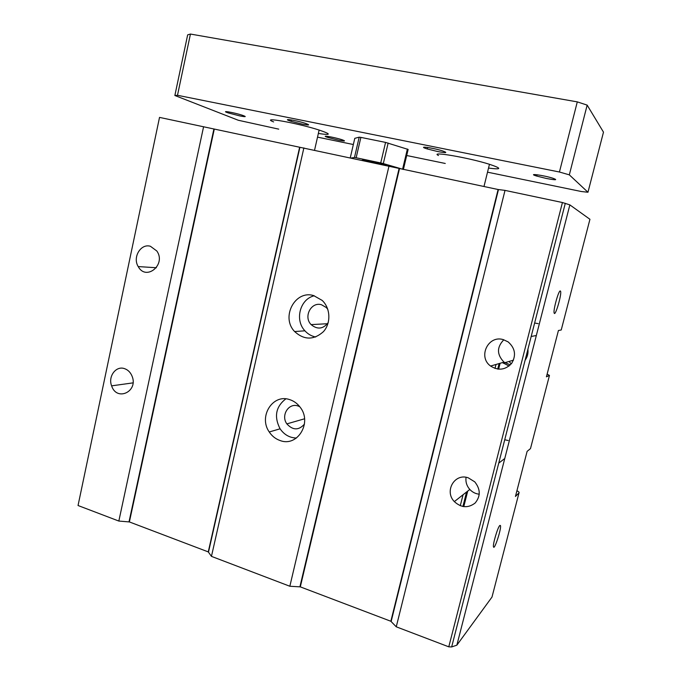<?xml version="1.0" encoding="UTF-8"?>
<svg xmlns="http://www.w3.org/2000/svg" width="681" height="681" viewBox="0 0 681 681"><rect width="100%" height="100%" fill="white"/><g stroke="black" fill="none" stroke-linecap="round" stroke-linejoin="round"><path stroke-width="1.02" d="M438.479 155.498C428.945 150.918 468.383 157.592 489.46 164.291C502.11 168.522 501.803 169.782 488.532 168.071M273.626 121.916C259.257 116.298 297.376 122.997 319.134 130.054C331.57 134.285 331.315 135.417 318.359 133.459M278.725 129.143L238.29 120.256L174.864 95.502L177.494 95.289L559.433 172.012L569.325 174.855L587.967 192.255L581.344 191.514L487.519 172.174M445.255 163.466L406.693 155.515M353.354 144.525L317.525 137.136M174.864 95.502L187.658 34.867L190.442 34.05L577.292 101.878L559.433 172.012M587.967 192.255L603.485 132.148L587.158 105.112L577.292 101.878M338.457 140.15C345.165 141.41 346.288 141.256 341.811 139.665C333.324 136.924 319.083 134.71 328.08 137.511L338.457 140.15M546.468 178.49C556.079 180.252 558.165 180.15 552.742 178.184C542.936 175.102 526.413 172.974 536.747 176.081L546.468 178.49M437.713 151.548C446.659 153.157 448.166 152.91 442.233 150.799C431.728 147.479 416.312 145.615 427.268 148.943L437.713 151.548M302.304 124.146C309.668 125.491 310.57 125.185 305.003 123.227C294.864 119.967 280.529 118.026 291.119 121.303L302.304 124.146M239.942 115.94C246.139 117.089 246.888 116.851 242.206 115.208C233.217 112.271 219.154 110.05 228.646 113.037L239.942 115.94M190.442 34.05L177.494 95.289M587.158 105.112L569.325 174.855M403.382 169.475L408.14 149.437L385.565 142.397L360.879 137.392L359.193 137.17L354.784 138.328L350.298 157.703M359.193 137.17L354.478 157.498L351.43 157.941M407.383 149.045L402.59 169.203L383.318 163.576L388.144 143.044M354.478 157.498L356.146 157.754L360.879 137.392M385.565 142.397L380.739 162.938L356.146 157.754M150.433 246.284L156.834 251.008C166.513 264.534 146.083 281.398 138.217 266.577C132.335 257.384 140.788 243.211 150.433 246.284M299.717 406.668L298.031 405.978C288.633 402.565 280.623 415.504 286.863 423.888C292.89 430.435 298.755 430.511 304.458 424.101M380.739 162.938L383.318 163.576M285.824 398.862C275.779 406.668 273.864 416.644 280.087 428.8C284.215 434.759 289.672 437.832 296.448 438.036M402.59 169.203L403.075 169.416M362.113 160.205C363.85 159.924 378.091 162.929 386.059 165.262M502.467 362.59L509.065 366.029M525.085 360.275C527.434 356.972 528.379 353.286 527.911 349.217M503.821 339.776C496.679 347.199 496.747 354.648 504.025 362.139L510.316 364.914M503.242 339.606L508.145 341.905C515.151 348.11 516.351 355.218 511.746 363.237C505.515 370.004 498.458 370.941 490.584 366.046C477.662 356.972 488.141 334.873 503.242 339.606M124.504 368.634C127.849 369.792 130.326 372.184 131.918 375.827C138.881 391.337 116.809 402.011 111.616 385.846C107.845 376.474 115.991 365.51 124.504 368.634M516.93 490.737C518.709 491.648 519.407 492.354 519.016 492.848L515.449 496.458L527.12 451.367L530.49 448.592L549.456 375.427L546.426 376.823L558.42 330.506L561.238 329.987L589.942 219.291L569.861 204.887L562.429 202.529L505.013 190.391L498.109 189.514L159.524 117.396L78.043 505.515L118.834 521.059L203.593 126.709M508.196 440.522L504.723 439.756M468.8 490.243L469.864 489.511M466.059 477.304C465.455 481.833 466.698 485.876 469.805 489.452C472.427 492.235 475.576 493.819 479.279 494.21M468.256 477.824L474.759 481.85C480.59 489.196 480.709 496.262 475.117 503.055C468.145 508.315 461.216 507.839 454.338 501.608C444.021 491.205 454.661 472.827 468.256 477.824M519.016 492.848L491.997 597.067L456.857 645.162L451.665 646.941L448.788 646.831L396.257 626.809L505.013 190.391M448.788 646.831L562.429 202.529M327.791 309.31L326.327 307.548L321.526 304.765C311.208 301.436 303.19 316.835 311.123 324.607C317.423 329.783 323.135 329.11 328.242 322.607M314.281 295.784C300.04 298.925 294.481 319.985 304.926 330.821C307.906 334.099 311.498 336.167 315.686 337.01M313.686 295.614L322.198 300.432C330.557 308.272 331.128 323.237 323.39 331.69C313.737 340.228 304.143 340.177 294.609 331.536C280.615 317.269 295.06 289.689 313.686 295.614M396.257 626.809L390.851 621.259L300.312 586.869L289.842 586.247L211.451 556.368L208.267 551.899L129.381 521.935L214.209 129.467M129.381 521.935L118.834 521.059M211.451 556.368L303.879 147.896M289.663 399.619C293.758 400.93 297.205 403.39 299.989 407.017C312.622 422.28 297.64 447.332 280.197 440.564C275.694 439.024 272.042 436.172 269.259 431.984C258.286 416.687 272.681 393.516 289.663 399.619M289.842 586.247L389.03 165.892M499.76 525.553L500.441 525.545C501.693 528.039 494.483 550.393 493.529 546.937C492.474 545.081 497.624 527.434 499.76 525.553M560.293 290.957L560.574 291.247C561.953 294.005 555.287 316.852 554.189 313.115C552.904 310.817 558.599 290.166 560.293 290.957M511.227 363.901L509.082 361.449M538.177 323.645L534.628 323.015M547.132 374.116L549.456 375.427M208.267 551.899L299.572 147.522M208.505 552.061L299.853 147.573M129.015 521.859L213.825 129.381M462.901 506.511L466.587 491.98M497.717 369.093L499.113 363.569M463.778 506.655L467.728 491.086M498.611 369.196L500.118 363.271M299.912 586.784L399.083 168.556M300.312 586.869L399.5 168.658M390.851 621.259L498.109 189.514M391.158 621.447L498.466 189.582M456.857 645.162L569.861 204.887M483.978 186.526L489.46 164.291M314.562 150.152L319.134 130.054M328.327 136.455L328.08 137.511M537.088 174.745L536.747 176.081M427.625 147.454L427.268 148.943M291.425 119.941L291.119 121.303M228.884 111.922L228.646 113.037M138.217 266.577L156.366 267.744M304.552 418.798L286.863 423.888M513.483 360.155L503.191 363.186M536.032 335.563L531.18 336.482M504.025 362.139L490.584 366.046M111.616 385.846L133.016 382.875M504.766 458.5L498.739 463.14M469.805 489.452L454.338 501.608M327.501 323.722L311.123 324.607M304.926 330.821L294.609 331.536M460.279 505.736L463.063 494.755M495.019 368.447L496.023 364.463M280.087 428.8L269.259 431.984M499.956 525.383L500.441 525.545M559.978 291.093L560.574 291.247M451.665 646.941L565.29 203.296"/></g></svg>
